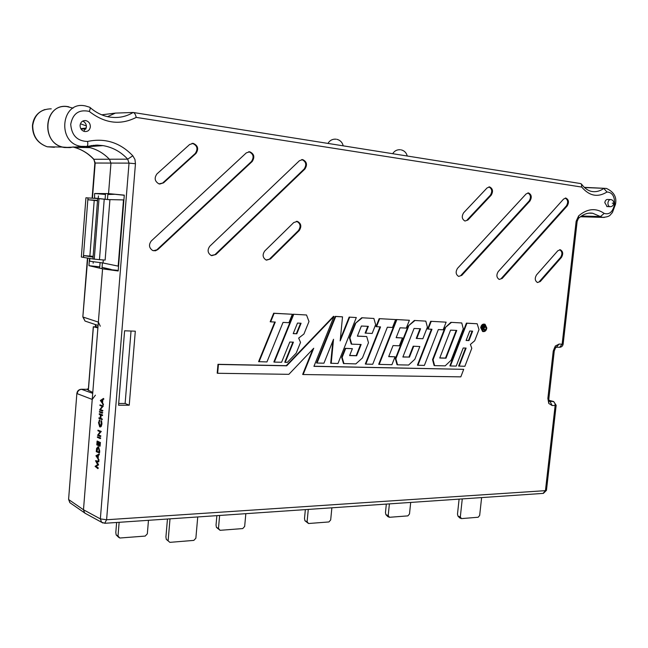 <?xml version="1.0" encoding="UTF-8"?>
<svg xmlns="http://www.w3.org/2000/svg" width="648" height="648" viewBox="0 0 648 648"><rect width="100%" height="100%" fill="white"/><g stroke="black" fill="none" stroke-linecap="round" stroke-linejoin="round"><path stroke-width="0.97" d="M93.158 263.193L93.272 261.703L93.142 263.193M98.237 198.474L98.439 195.939L98.229 198.474M53.663 146.91L55.785 146.95M105.47 194.465L94.608 193.501L108.548 193.614L110.946 163.337L109.601 159.457C103.064 152.588 95.24 148.368 86.135 146.796L90.088 147.639C97.613 149.72 104.117 153.657 109.601 159.457L110.946 163.337L108.548 193.614L110.338 193.809M114.898 194.295L107.843 194.489M86.395 125.947L80.417 123.784L86.395 125.947M73.086 108.143L66.898 106.564C44.275 103.64 40.257 141.969 62.589 147.072L70.235 147.598L73.313 146.91M99.752 266.822L88.954 265.68L89.529 258.398M85.884 129.049L81.008 128.993M94.608 193.501L94.576 198.345M581.515 216.772L580.357 216.788L581.515 216.772M107.552 116.656L115.425 113.1L101.728 114.818M88.954 265.68L102.578 268.847L98.358 322.105L100.278 326.203M89.311 261.176L103.048 262.991L103.283 259.945L103.048 262.991L118.576 266.207M118.155 266.166L123.484 199.916L108.07 199.576L94.6 198.086M124.278 195.275L108.548 193.614L124.286 195.145L118.187 270.986L102.578 268.847L111.173 269.455L102.068 267.357M89.878 258.455L89.659 261.225M95.402 395.183L92.227 399.427L83.487 509.757L84.459 512.787L86.071 513.791L84.734 513.062L83.487 509.757L102.578 268.847L118.236 270.41M71.102 503.536L69.846 502.662L68.899 499.713L83.487 509.757L100.351 518.894L101.631 522.288L102.943 523.017M94.851 163.085L93.895 159.287L127.697 159.173L129.025 163.126L95.191 163.029L92.445 198.207M86.897 321.7L85.034 321.068L83.163 317.083L98.358 322.105M97.524 327.054L95.888 326.503L95.645 324.64M95.855 326.884L95.556 326.292M88.314 389.877L86.751 389.302L88.387 388.97M92.227 399.427L77.177 393.66C77.63 390.987 79.145 389.521 81.729 389.278L86.751 389.302L81.616 389.246M610.392 199.552L607.646 199.454C606.155 199.438 605.216 200.507 604.811 202.654L607.176 206.582M82.693 121.095C85.204 122.213 86.443 124.197 86.419 127.057L83.754 131.277M80.093 125.307C80.125 128.571 81.624 130.637 84.58 131.512C87.82 131.763 89.748 130.199 90.356 126.822C90.315 123.509 88.784 121.427 85.755 120.593C82.563 120.398 80.676 121.97 80.093 125.307M554.267 350.965L548.905 398.261L547.868 398.447L548.783 403.461L548.897 398.301M556.34 347.198L559.119 344.072L555.304 346.024L555.506 347.863L554.259 348.154M559.119 344.072L562.14 344.193L576.153 221.26L578.64 215.881C587.339 208.51 595.852 207.684 604.187 213.403L600.421 216.57L592.758 213.273L589.251 213.143M481.44 327.775C481.934 325.385 483.076 324.292 484.858 324.494L486.624 328.026C486.105 330.488 484.931 331.565 483.092 331.266L481.44 327.775M484.858 324.494L484.34 324.421L486.105 327.937C485.716 330.043 484.72 331.16 483.125 331.274M481.229 327.758L483.125 331.574C485.069 331.808 486.3 330.626 486.834 328.034L485.036 324.251C483.06 323.935 481.796 325.11 481.229 327.758M484.477 324.138C482.517 323.862 481.262 325.045 480.711 327.677L482.606 331.501L483.165 331.59M97.905 327.888L93.296 326.762L97.961 327.102M103.478 398.439L103.858 399.095L102.854 399.727L102.611 402.764L103.405 404.806L100.335 400.488L103.478 398.439L102.416 399.727L102.173 402.764L102.967 404.814M101.145 420.755L101.517 423.922L100.165 426.927L99.695 426.87L98.496 422.634L99.752 419.969L99.217 422.788L100.197 426.271L101.218 423.8L100.926 421.208L101.574 420.746L101.947 423.914L101.218 426.457L100.254 426.902M98.65 434.97L100.902 435.983L100.424 436.59L97.556 435.294L100.173 431.779L97.921 430.774L97.961 430.175L101.266 431.438L98.221 434.978L100.902 435.983M100.74 438.032L100.262 438.647L97.394 437.343L97.443 436.744L100.74 438.032L100.262 438.647M97.095 441.094L97.135 444.382L98.01 444.795L98.269 441.636L98.31 444.933L99.411 445.443L99.662 442.276L100.391 442.406L100.092 446.164L99.654 446.18L96.795 444.844L97.095 441.094L97.816 441.215L97.565 444.374L98.026 444.585M98.269 441.636L98.99 441.758L98.739 444.917L99.428 445.241M97.872 446.812L98.577 446.877L99.703 450.943L99.541 453.009L96.252 451.656L96.625 448.254L98.148 446.893L99.274 450.951L99.112 453.025M96.325 466.358L98.334 468.026L97.856 468.642L95.078 466.333L97.637 464.681L95.523 460.696L98.885 461.206L98.836 461.805L96.293 461.441L98.593 464.843L95.896 466.374L98.334 468.026M96.787 461.53L98.593 464.843M99.023 454.046L99.403 454.685L98.407 455.22L98.164 458.241L98.95 460.355L95.92 455.738L99.023 454.046L97.978 455.236L97.735 458.258L98.52 460.372M101.12 415.149L100.861 418.406L102.263 418.997L102.214 419.596L98.909 418.389L98.958 417.79L100.148 418.106M98.958 417.79L100.132 418.284L100.408 414.858L99.225 414.364L99.703 413.764L102.587 414.955L102.538 415.562L100.699 414.979L100.424 418.414L100.861 418.406M102.773 412.638L102.295 413.246L99.411 412.055L99.46 411.456L102.773 412.638L102.295 413.246M100.675 409.649L102.943 410.573L102.457 411.18L99.573 410.006L102.206 406.369L99.938 405.462L99.986 404.862L103.307 406.013L100.246 409.658L102.943 410.573M135.456 163.709L106.596 519.753L100.351 518.894L129.025 163.126L135.456 163.709L134.946 159.457L132.808 155.787C120.115 142.536 105.025 137.757 87.553 141.458C88.023 144.115 87.804 145.76 86.913 146.383L97.322 145.103L103.121 145.63L96.155 145.12L86.848 146.407L81.138 146.359C56.481 143.257 61.042 100.181 85.487 105.964L89.772 107.252C90.453 107.746 90.283 109.131 89.254 111.416C79.024 109.196 72.851 113.481 70.713 124.27C71.636 135.424 77.25 141.151 87.553 141.458M293.738 314.337L274.331 362.102L273.853 361.997L293.261 314.231L306.528 314.993L293.261 314.231M274.331 362.102L281.596 362.256L289.802 342.031L293.423 342.152L285.25 362.337L284.764 362.232L292.904 342.136M340.346 339.131L349.151 317.107L356.311 317.552L349.151 317.107M332.861 340.921L330.699 363.245L337.973 363.496L356.311 317.552M342.517 316.848L335.729 316.499L317.042 363.042L316.548 362.937L335.243 316.386L342.517 316.848L340.176 340.897L349.645 317.212M341.642 357.291L345.222 348.332L345.708 348.454L342.136 357.404L341.642 357.291L343.481 363.528L355.849 363.893L362.451 357.923L368.477 342.719L366.711 336.531L357.396 336.069M345.222 348.332L352.382 348.665L349.628 355.574L356.659 355.76L356.173 355.639L360.612 344.461M349.677 355.46L356.173 355.639M349.418 337.802L351.24 344.064L351.726 344.161L349.912 337.908L349.418 337.802L355.08 323.619L361.722 317.755L373.888 318.46L375.638 324.672L372.146 333.461L365.124 333.104L367.821 326.317M396.86 319.634L379.202 364.403L378.691 364.306L396.357 319.529L409.382 320.282L396.357 319.529M379.202 364.403L391.935 364.686L395.029 356.805L388.695 356.635L393.044 345.578L399.354 345.797L402.44 337.948L396.187 337.608M388.735 356.522L395.029 356.805M432.548 359.648L434.111 365.529L434.622 365.626L445.184 365.853L451.13 360.215L463.263 328.828L461.781 322.971L450.87 322.331L444.893 327.888L432.548 359.648L433.067 359.753L434.622 365.626M459.14 366.161L466.098 348.089L463.199 347.992L456.216 366.096L450.409 365.974L466.916 323.231L477.155 323.757L479.002 329.573L474.684 340.783L470.383 344.436L471.801 348.3L464.883 366.29L458.614 366.063L465.548 348.073M450.409 365.974L449.89 365.877L466.398 323.133L477.155 323.757M365.812 364.111L372.721 364.265L387.358 327.224L392.526 327.459L395.636 319.569L379.161 318.646L375.994 326.641L380.546 326.908L365.812 364.111L365.31 364.006L380.012 326.884M218.433 364.451L217.979 364.314L217.202 373.159L217.647 373.28L218.433 364.451L286.691 365.812L333.971 316.451L313.932 366.355L463.709 369.336L460.817 376.861L303.143 374.536L302.656 374.423L312.806 349.215M217.979 364.314L286.222 365.675L333.534 316.305L333.971 316.451M313.98 366.233L463.709 369.336M417.936 365.253L424.391 365.399L438.332 329.573L443.167 329.8L446.132 322.169L430.685 321.295L427.664 329.022L431.965 329.281L417.936 365.253L417.425 365.156L431.422 329.257M395.353 358.684L397.03 364.711L397.532 364.808L395.863 358.798L395.353 358.684L408.143 326.138L414.388 320.46L425.801 321.125L427.388 327.127L422.861 338.726L416.243 338.402L420.025 328.73M402.91 356.91L408.937 357.072L413.189 346.202L419.815 346.526L413.189 346.202M274.768 322.024L258.593 361.657L266.944 361.94L283.038 322.404L288.927 322.68L292.345 314.264L273.667 313.227L270.184 321.756L270.661 321.837L274.136 313.332L273.667 313.227M129.236 405.203L135.311 331.185L124.602 330.788L118.552 405.243L129.236 405.203L125.121 403.469L118.697 403.485M151.316 240.935C148.538 244.709 148.975 247.901 152.636 250.493L155.382 250.816L157.893 249.529L252.185 161.514C254.972 157.067 254.146 153.819 249.699 151.762L246.305 152.888L151.316 240.935M156.97 173.891C154.054 178.03 154.718 181.367 158.954 183.886L163.547 182.841L195.955 153.479C198.896 148.886 197.98 145.517 193.217 143.37L189.613 144.52L156.97 173.891M264.765 250.962C262.221 254.688 262.659 257.71 266.077 260.01L270.435 258.965L299.238 230.55C301.806 226.517 301.199 223.463 297.408 221.405L293.771 222.531L264.765 250.962M209.831 246.183C207.166 249.95 207.611 253.052 211.167 255.49L215.93 254.478L304.925 169.023C307.573 164.714 306.812 161.571 302.656 159.602L299.457 160.696L209.831 246.183M498.223 271.593C496.182 275.027 496.522 277.644 499.235 279.442L502.224 278.405L567.227 205.902C569.219 202.257 568.774 199.649 565.89 198.077L563.598 199.058L498.223 271.593M463.644 212.763C461.473 216.424 461.911 219.186 464.981 221.041L467.913 220.02L491.192 195.202C493.363 191.363 492.836 188.609 489.613 186.916L487.069 187.936L463.644 212.763M536.544 274.89C534.584 278.267 534.9 280.819 537.492 282.536L540.294 281.516L561.452 257.402C563.412 253.894 563.031 251.343 560.309 249.747L557.815 250.768L536.544 274.89M457.529 268.337C455.406 271.844 455.763 274.525 458.606 276.404L461.805 275.36L529.967 200.985C532.049 197.251 531.571 194.57 528.525 192.942L526.103 193.938L457.529 268.337M482.728 330.31L483.238 325.588L483.943 325.62L484.728 325.725L485.312 326.957L483.926 328.18L484.979 330.415L483.538 328.155L483.044 330.326L482.217 330.221L482.72 325.499L484.283 325.644M484.591 330.399L483.238 328.528M131.042 331.031L125.121 403.469M68.931 106.839C44.08 101.031 39.536 144.415 64.589 147.525L70.235 147.598M91.222 145.508L93.628 146.278M115.425 113.1L133.164 112.469C134.517 112.768 135.537 114.413 136.234 117.393C120.415 125.485 104.757 123.493 89.254 111.416M123.484 199.916L123.906 199.957M92.785 392.413L88.379 390.299M584.504 187.547L606.358 188.414C613.923 191.84 616.961 197.138 615.479 204.29M581.459 216.011L600.421 216.57L602.778 217.38C610.651 216.764 609.971 214.772 612.376 212.633L615.47 204.314M395.636 319.569L379.161 318.646M376.496 326.722L379.655 318.751M472.627 331.152L469.743 331.023L466.098 340.467L468.99 340.581L472.627 331.152M466.916 323.231L466.398 323.133M468.99 340.581L468.48 340.475L472.076 331.128M468.48 340.475L466.131 340.378M286.691 365.812L286.222 365.675M217.647 373.28L288.87 374.325L313.721 348.26L303.143 374.536M461.781 322.971L450.87 322.331M451.381 322.437L444.893 327.888M433.067 359.753L445.403 327.985M446.002 358.19L439.749 358.02L450.563 330.14L456.751 330.423L446.002 358.19L445.492 358.069L456.208 330.399M439.79 357.915L445.492 358.069M446.132 322.169L430.685 321.295M428.182 329.103L431.195 321.4M397.532 364.808L408.621 365.051L414.833 359.276L419.815 346.526M416.761 338.483L420.568 328.755L414.064 328.455L402.87 357.016L408.937 357.072M409.439 357.194L413.699 346.316M425.801 321.125L414.388 320.46M414.89 320.558L408.143 326.138M395.863 358.798L408.645 326.244M402.44 337.948L396.147 337.697L400.043 327.807L406.304 328.099L409.382 320.282M366.711 336.531L357.356 336.166L361.39 326.025L368.348 326.341L365.634 333.185M373.888 318.46L361.722 317.755M362.216 317.852L355.08 323.619M349.912 337.908L355.574 323.725M356.659 355.76L361.147 344.485L351.726 344.161M345.708 348.454L352.382 348.665M342.136 357.404L343.966 363.633M335.729 316.499L335.243 316.386M317.042 363.042L323.943 363.188L333.526 339.277L331.193 363.35M285.25 362.337L287.331 362.386L296.201 353.144L300.534 342.411L298.671 338.086L303.928 334.02L308.991 321.505L306.528 314.993M296.825 333.769L301.085 323.239L297.489 323.077L293.212 333.623L296.825 333.769L293.244 333.526M296.347 333.647L300.575 323.214M292.345 314.264L274.136 313.332M259.062 361.762L275.27 322.048L270.661 321.837M604.187 213.403C609.46 214.958 612.927 211.856 614.588 204.096C614.798 196.352 612.271 192.326 606.998 192.011L603.798 188.455C599.943 191.16 595.933 192.156 591.762 191.46C588.076 190.731 584.731 188.374 581.726 184.388M606.998 192.011C597.764 197.697 589.348 196.052 581.75 187.078L581.45 184.008L580.316 183.514L133.52 112.525M559.167 347.296L556.591 347.198L555.514 347.855L554.275 350.941L553.246 351.03L547.868 398.447M549.423 401.25L549.99 401.396L549.447 401.315M549.026 400.359L553.821 401.801L554.971 403.558L555.15 405.502L556.162 405.308L553.692 401.525L549.99 401.396L552.128 405.518L555.15 405.502L545.438 490.649L546.466 490.285L556.154 405.348M153.398 250.752L157.893 249.529M248.63 151.762L249.002 151.794C253.425 153.835 254.251 157.075 251.481 161.498L157.253 249.423M159.692 184.056L163.547 182.841M192.019 143.378L192.553 143.419C197.292 145.549 198.199 148.894 195.275 153.463L162.899 182.801M266.474 260.14L270.435 258.965M296.403 221.316L296.695 221.373C300.469 223.422 301.077 226.46 298.509 230.477L269.73 258.86M211.718 255.677L215.93 254.478M301.676 159.594L301.936 159.627C306.075 161.587 306.828 164.705 304.196 168.998L215.249 254.372M499.203 279.434L502.224 278.405M565.218 198.094C567.98 199.746 568.377 202.338 566.417 205.853L501.439 278.3M464.981 221.041L467.913 220.02M488.867 186.924C492.043 188.633 492.553 191.379 490.398 195.161L467.127 219.956M537.411 282.512L540.294 281.516M559.629 249.731C562.237 251.392 562.577 253.927 560.65 257.321L539.5 281.41M458.63 276.413L461.805 275.36M527.812 192.95C530.769 194.635 531.222 197.3 529.165 200.945L461.028 275.254M93.077 145.29L95.742 146.132M483.238 325.588L482.72 325.499M484.996 326.94L484.599 326.187L483.497 326.09L483.327 327.661L484.996 326.94L484.137 326.114M483.335 327.605L484.477 326.851M97.905 468.042L97.856 468.642M98.164 464.859L98.577 464.981M98.148 464.997L95.896 466.374M95.523 460.696L98.885 461.206M98.456 461.222L98.407 461.822M96.471 456.054L97.467 457.788L97.662 455.414L96.471 456.054L97.524 457.115M98.569 459.716L99.006 459.699M97.735 458.258L98.164 458.241M97.978 455.236L98.407 455.22M98.974 454.694L99.403 454.685M97.637 455.641L96.908 456.038M98.861 452.28L99.006 449.574L97.702 447.428L96.868 448.724L96.593 451.194L98.861 452.28M98.148 446.893L98.577 446.877M96.593 451.194L98.877 452.069M98.018 447.452L97.022 451.186M96.868 448.724L97.297 448.716M99.662 442.276L100.391 442.406M99.962 442.414L99.654 446.18M98.31 444.933L98.739 444.917M98.561 441.774L98.99 441.758M97.135 444.382L97.565 444.374M97.386 441.231L97.816 441.215M97.443 436.744L100.31 438.048M100.472 435.991L100.424 436.59M97.961 430.175L101.258 431.576M100.829 431.584L98.221 434.978M100.837 431.447L101.266 431.438M100.788 426.465L101.218 426.457M101.517 423.922L101.947 423.914M99.322 419.977L98.78 422.796L99.217 422.788M98.78 422.796L99.76 426.279M99.452 420.576L99.881 420.568M100.424 418.414L102.263 418.997M101.833 419.005L101.785 419.604M99.274 413.772L102.587 414.955M102.157 414.963L102.109 415.562M99.46 411.456L102.344 412.638M102.505 410.581L102.457 411.18M99.986 404.862L103.291 406.15M102.862 406.15L100.246 409.658M102.87 406.013L103.307 406.013M100.902 400.675L101.906 402.319L102.101 399.929L100.902 400.675L101.955 401.695M103.024 404.149L103.453 404.149M102.173 402.764L102.611 402.764M102.416 399.727L102.854 399.727M103.429 399.095L103.858 399.095M102.076 400.205L101.331 400.675M167.459 519.016L165.92 536.981L166.293 539.355L169.881 542.352L193.849 540.392L195.866 538.213L197.737 516.95M105.535 193.59L105.098 199.203M100.084 262.602L99.646 268.159M170.011 518.837L168.156 540.44M107.916 193.606L107.447 199.454M102.425 262.91L101.963 268.701M119.135 522.312L118.009 536.05L116.162 534.9L115.814 532.462L116.624 522.482M118.009 536.05L119.848 538.018L118.519 537.2L116.162 534.9M119.848 538.018L145.209 536.074L147.331 533.831L148.473 520.312M169.881 542.352L166.293 539.355M219.631 515.46L218.465 528.444L216.432 527.383L216.035 525.074L216.878 515.646M218.465 528.444L220.085 530.315L216.432 527.383M220.085 530.315L242.741 528.574L244.661 526.46L245.835 513.67M308.286 509.409L307.103 521.729L304.933 520.749L304.495 518.562L305.354 509.612M307.103 521.729L308.537 523.511L304.933 520.749M308.537 523.511L328.925 521.948L330.683 519.947L331.873 507.805M389.399 503.885L388.201 515.589L385.925 514.674L385.463 512.6L386.329 504.087M388.201 515.589L389.472 517.29L387.844 516.634L385.925 514.674M389.472 517.29L407.892 515.881L409.496 513.977L410.702 502.427M462.267 498.911L460.315 516.983L457.974 516.108L457.488 514.131L459.1 499.13M460.315 516.983L461.457 518.603L459.78 517.971L457.974 516.108M461.457 518.603L478.192 517.242L479.666 515.435L481.618 497.591M99.46 259.654L92.931 258.989L97.678 198.531L109.917 199.778L105.13 260.083L99.46 259.654L104.231 199.163M93.077 257.135L83.705 255.579L89.861 256.09L94.219 200.41L88.047 199.762L87.974 197.907L83.349 257.369L92.931 258.973M89.861 256.09L93.142 256.341M97.5 200.767L94.219 200.41M83.705 255.579L83.568 257.394M83.349 257.369L81.34 257.037L85.941 197.778L87.974 197.907M94.26 259.216L99.023 198.612M97.678 198.539L88.193 197.932M88.047 199.762L97.532 200.394M51.241 108.84C40.678 109.002 34.506 114.566 32.716 125.526C32.773 136.161 37.616 143.249 47.231 146.788L54.424 147.282M84.386 147.533L82.604 146.545M87.764 258.098L82.839 316.937L85.034 321.068L98.091 325.466M68.607 499.244L76.869 393.425C77.258 390.906 78.756 389.513 81.348 389.246L92.713 393.36M82.839 316.896L87.44 258.042M72.827 147.007L74.123 147.323M74.172 147.339C81.794 149.429 88.371 153.414 93.895 159.287L93.628 159.23C88.16 153.39 81.68 149.421 74.172 147.339L90.088 147.639M93.45 159.043L93.628 159.23C94.908 161.7 95.321 162.98 94.851 163.061L92.113 198.183M610.303 206.712L609.914 206.696C608.504 206.242 607.848 204.938 607.954 202.775C608.359 200.621 609.306 199.543 610.797 199.56C612.83 199.932 613.834 201.228 613.794 203.44M613.04 203.278L612.271 203.164L613.04 203.278M604.317 217.436L580.414 216.748M548.783 403.461L552.128 405.518M555.304 346.024L553.246 351.03M581.75 187.078L136.234 117.393M104.701 523.292L106.596 519.753L545.438 490.649L543.04 493.403M88.371 390.452L93.393 326.803M563.136 344.145C562.756 346.064 561.581 347.117 559.605 347.312L562.14 344.193L563.136 344.12L577.133 221.454L578.437 218.384M576.153 221.26L577.133 221.454M132.808 155.787L127.697 159.173C120.901 151.818 112.703 147.307 103.121 145.63L86.135 146.796M86.662 146.44L64.589 147.525M90.04 107.487C95.507 112.266 101.525 115.368 108.086 116.778C117.167 118.519 125.526 117.077 133.164 112.469M578.64 215.881L578.462 218.368C583.224 214.172 587.995 212.471 592.758 213.273L588.91 213.176M251.481 161.498L252.185 161.514M195.275 153.463L195.955 153.479M298.509 230.477L299.238 230.55M304.196 168.998L304.925 169.023M566.417 205.853L567.227 205.902M490.398 195.161L491.192 195.202M560.65 257.321L561.452 257.402M529.165 200.945L529.967 200.985M483.943 325.62L483.424 325.531M483.975 327.702L483.457 327.613M99.274 450.951L99.703 450.943M96.625 450.733L97.054 450.716M62.589 147.072L47.231 146.788C37.422 143.24 32.489 136.177 32.449 125.582C33.396 117.499 37.56 112.144 44.931 109.528M76.869 393.425L68.591 499.357L69.846 502.662L84.459 512.787M86.241 128.077L80.797 128.628M95.378 324.551L95.507 326.851M88.403 388.735L86.621 389.27M483.125 331.574L482.606 331.501M88.274 390.38L93.296 326.762M604.673 188.333L584.302 187.353M84.734 513.062L101.631 522.288L104.984 523.276L543.397 493.379L546.458 490.35M549.01 400.31L553.214 401.404M249.002 151.794L249.699 151.762M192.553 143.419L193.217 143.37M296.695 221.373L297.408 221.405M301.936 159.627L302.656 159.602M565.348 198.069L565.89 198.077M488.916 186.916L489.613 186.916M559.742 249.715L560.309 249.747M527.909 192.934L528.525 192.942M85.755 120.593L83.479 120.755M613.794 203.456C613.283 205.683 611.995 206.761 609.914 206.696L606.771 206.566M100.594 426.919L100.165 426.927M407.244 156.014C406.434 152.798 404.441 150.757 401.282 149.891M400.391 149.737C397.062 149.526 394.494 150.846 392.688 153.698M343.213 145.841C342.363 142.406 340.257 140.235 336.887 139.32M336.029 139.174C332.489 138.939 329.8 140.357 327.953 143.419"/></g></svg>
